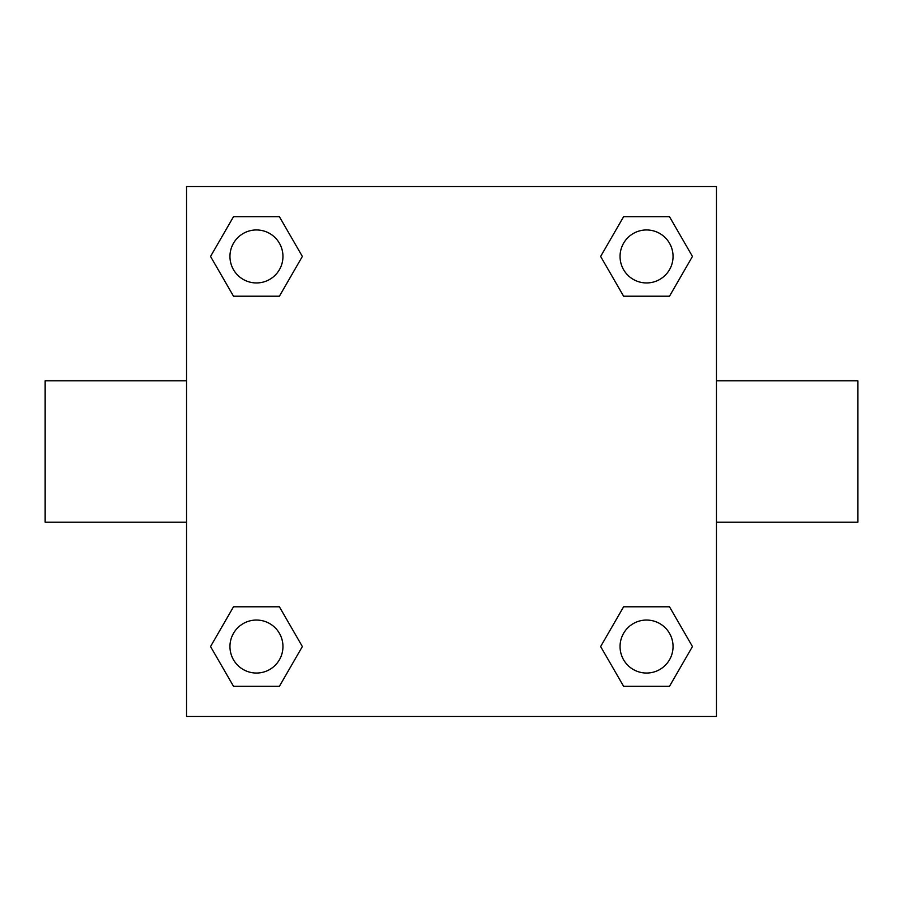 <?xml version="1.0" encoding="UTF-8"?>
<svg xmlns="http://www.w3.org/2000/svg" width="903" height="903" viewBox="0 0 903 903"><rect width="100%" height="100%" fill="white"/><g stroke="black" fill="none" stroke-linecap="round" stroke-linejoin="round"><path stroke-width="1.35" d="M279.399 296.207L233.505 296.207L210.546 256.452L233.505 216.697L279.399 216.697L302.358 256.452L279.399 296.207L233.505 296.207L258.98 296.207M258.98 606.793L279.399 606.793L302.358 646.548L279.399 686.303L233.505 686.303L210.546 646.548L233.505 606.793L279.399 606.793M644.02 296.207L623.601 296.207L600.642 256.452L623.601 216.697L669.495 216.697L692.454 256.452L669.495 296.207L623.601 296.207M623.601 606.793L669.495 606.793L692.454 646.548L669.495 686.303L623.601 686.303L600.642 646.548L623.601 606.793L669.495 606.793L644.02 606.793M716.508 522.171L857.85 522.171L857.85 380.829L716.508 380.829M186.492 380.829L45.15 380.829L45.15 522.171L186.492 522.171M186.492 186.492L716.508 186.492L716.508 716.508L186.492 716.508L186.492 186.492M669.495 686.303L623.601 686.303L669.495 686.303M673.051 646.548A26.503 26.503 0 0 0 633.296 623.601A26.503 26.503 0 0 0 633.296 669.495A26.503 26.503 0 0 0 673.051 646.548M279.399 686.303L233.505 686.303L279.399 686.303M282.955 646.548A26.503 26.503 0 0 0 243.2 623.601A26.503 26.503 0 0 0 243.2 669.495A26.503 26.503 0 0 0 282.955 646.548M623.601 216.697L669.495 216.697L623.601 216.697M673.051 256.452A26.503 26.503 0 0 0 633.296 233.505A26.503 26.503 0 0 0 633.296 279.399A26.503 26.503 0 0 0 673.051 256.452M233.505 216.697L279.399 216.697L233.505 216.697M282.955 256.452A26.503 26.503 0 0 0 243.2 233.505A26.503 26.503 0 0 0 243.2 279.399A26.503 26.503 0 0 0 282.955 256.452"/></g></svg>
